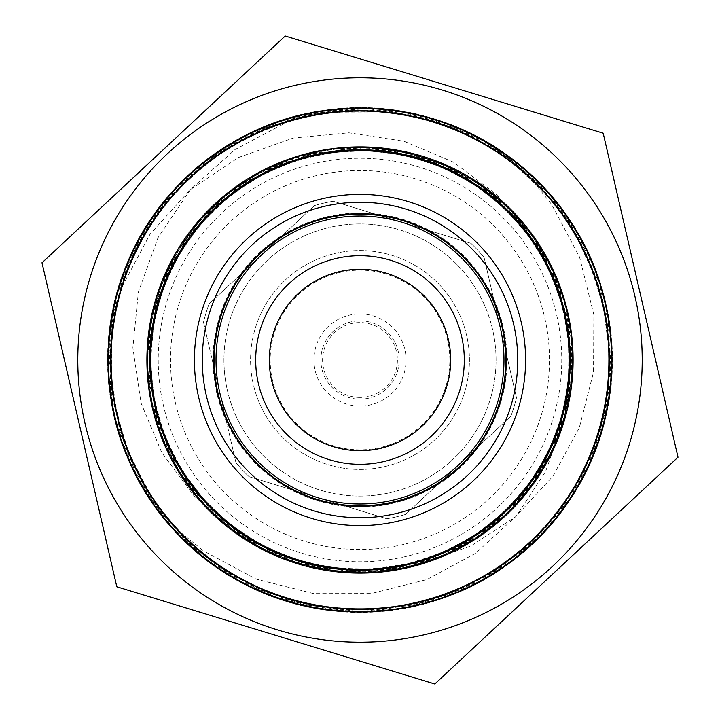 <?xml version="1.0" encoding="UTF-8"?>
<svg xmlns="http://www.w3.org/2000/svg" width="720" height="720" viewBox="0 0 720 720"><rect width="100%" height="100%" fill="white"/><g stroke="black" fill="none" stroke-linecap="round" stroke-linejoin="round"><path stroke-width="0.54" stroke-dasharray="3.6 2.7" d="M360 464.31A104.31 104.31 0 0 0 450.333 307.845A104.31 104.31 0 0 0 269.667 307.845A104.31 104.31 0 0 0 360 464.31M360 450.702A90.702 90.702 0 0 1 269.298 360A90.702 90.702 0 0 1 360 269.298M360 503.991A143.991 143.991 0 0 0 484.695 288.009A143.991 143.991 0 0 0 235.305 288.009A143.991 143.991 0 0 0 360 503.991M360 397.413A37.413 37.413 0 0 1 327.6 341.289A37.413 37.413 0 0 1 392.4 341.289A37.413 37.413 0 0 1 360 397.413M184.563 431.604A189.486 189.486 0 0 0 509.733 476.127A189.486 189.486 0 0 0 385.704 172.269A189.486 189.486 0 0 0 184.563 431.604M407.943 567.639A213.102 213.102 0 0 0 515.853 214.659A213.102 213.102 0 0 0 156.213 297.702A213.102 213.102 0 0 0 407.943 567.639M563.913 312.921A209.277 209.277 0 0 1 298.818 560.133A209.277 209.277 0 0 1 217.278 206.946A209.277 209.277 0 0 1 563.913 312.921A209.277 209.277 0 0 1 298.818 560.133A209.277 209.277 0 0 1 217.278 206.946A209.277 209.277 0 0 1 563.913 312.921A209.277 209.277 0 0 1 298.818 560.133A209.277 209.277 0 0 1 217.278 206.946A209.277 209.277 0 0 1 563.913 312.921A209.277 209.277 0 0 1 298.818 560.133A209.277 209.277 0 0 1 217.278 206.946A209.277 209.277 0 0 1 563.913 312.921M116.757 425.763C127.107 470.142 161.478 516.915 178.74 530.82L203.58 550.935L256.059 579.078L313.74 593.631L371.142 593.586L426.825 579.573L475.515 553.32L516.321 516.024L545.562 471.609L563.121 421.398C568.917 399.294 573.948 349.947 563.787 312.381C556.254 274.203 529.875 232.191 514.881 214.956L496.44 194.517L453.528 162.198L404.019 141.255L348.867 132.813L293.211 138.042L238.626 157.464L190.359 189.612L150.084 234.135L121.806 287.181C112.5 307.305 102.411 364.464 112.797 408.834C97.983 320.769 121.536 244.548 183.456 180.18C271.935 89.379 429.453 84.015 523.917 168.597C622.017 248.922 640.953 405.387 564.831 506.79C493.272 611.46 339.021 643.815 231.426 576.729C120.978 514.467 75.429 363.582 132.984 250.605C185.49 135.189 331.884 76.797 449.406 124.398C568.917 166.743 639.72 307.557 602.442 428.742C570.555 551.466 436.383 634.149 312.426 607.464C187.416 586.287 93.465 459.747 109.35 333.954C121.122 245.421 166.059 179.505 244.161 136.206C355.446 75.447 507.573 116.658 572.967 225.288C643.104 330.921 615.168 486.027 512.586 560.556C413.397 639.54 256.455 625.086 173.358 529.317C86.112 437.31 86.967 279.711 175.212 188.658C259.344 93.798 416.439 81.063 514.755 161.118C616.518 236.754 642.771 392.166 571.491 497.025C520.803 570.555 450.837 608.877 361.584 611.991C234.837 615.591 118.026 509.796 109.08 383.319C94.563 257.355 189.891 131.85 315.126 112.032C439.362 86.697 572.625 170.838 603.171 293.895C639.126 415.485 566.802 555.516 446.832 596.565C328.797 642.879 183.051 582.894 131.805 466.92C75.483 353.322 122.67 202.941 233.793 141.885C342.108 75.969 495.999 110.007 566.415 215.451C641.43 317.673 620.793 473.922 521.82 553.176C426.447 636.723 269.001 629.649 181.503 537.885C90.036 450.072 83.502 292.599 167.382 197.514C246.978 98.811 403.29 78.723 505.26 154.08C610.461 224.865 643.968 378.864 577.683 486.954C516.24 597.87 365.697 644.535 252.297 587.826C136.494 536.175 77.022 390.231 123.732 272.349C165.186 152.559 305.397 80.712 426.852 117.027M214.263 514.224L193.914 495.702L161.784 452.655L141.057 403.047L132.867 347.859L138.348 292.221L158.004 237.726L190.368 189.603L235.071 149.526L288.243 121.491C308.403 112.266 365.607 102.438 409.932 113.022A251.973 251.973 0 0 1 426.843 117.054C471.177 127.593 517.788 162.18 531.63 179.496L551.628 204.426L579.537 257.031L593.838 314.784L593.532 372.177L579.276 427.797L552.807 476.37L515.331 517.014L470.781 546.057L420.489 563.391C398.367 569.088 349.002 573.903 311.481 563.58C273.33 555.867 231.444 529.299 214.272 514.233C290.268 589.338 423.09 591.237 501.237 518.382C582.552 449.055 595.773 316.881 529.866 232.794C467.73 145.89 337.176 121.383 247.77 179.901C155.853 234.378 120.33 362.376 170.964 456.444C217.413 552.663 341.892 599.022 439.956 556.569C539.802 518.526 596.583 398.439 562.689 297.126C533.286 194.409 418.509 127.548 314.658 152.694C241.623 170.865 190.674 214.704 161.793 284.202C121.41 383.13 170.379 506.601 267.552 551.016C336.204 581.841 403.353 578.862 469.008 542.079C561.861 489.231 599.697 361.899 550.719 266.94C506.007 169.893 382.356 121.365 283.563 162.027C183.069 198.306 124.119 317.34 156.231 419.256C183.78 522.495 297.369 591.354 401.643 568.089C506.835 549.432 585.18 442.17 570.879 336.276C561.303 229.86 461.079 142.677 354.366 147.861C247.536 148.338 152.082 240.714 148.158 347.499C139.491 453.996 223.416 556.956 329.454 570.006C434.817 587.709 544.59 512.919 566.622 408.366C593.289 304.893 528.102 189.153 425.835 158.256C325.017 122.886 204.111 177.903 164.619 277.182C137.241 347.292 143.559 414.207 183.582 477.945C240.975 568.071 370.044 599.472 462.456 545.85C557.127 496.341 599.481 370.44 553.905 273.789C512.685 175.212 390.843 122.31 290.664 159.435C188.946 192.105 125.793 308.97 154.251 411.957C178.101 516.114 289.17 588.978 394.2 569.439C499.995 554.544 582.111 450.135 571.59 343.809C565.812 237.114 468.756 146.412 361.935 147.789C255.15 144.468 156.465 233.388 148.743 339.957C136.287 446.076 216.486 551.97 321.993 568.782C424.584 589.698 534.96 522.252 563.139 421.398M563.805 312.372C589.428 412.425 528.354 524.43 430.389 557.109C331.965 594.72 211.266 543.771 169.623 446.958C123.714 352.107 164.223 227.511 257.094 177.741C347.688 123.93 475.299 153.603 532.8 241.911C594.18 327.582 575.46 457.245 492.408 522.09C412.299 590.535 281.502 583.002 209.808 505.764C134.748 431.793 131.13 300.834 201.942 222.795C269.244 141.723 399.411 126.891 483.201 190.809C541.935 236.196 570.546 296.001 569.043 370.206C566.253 475.551 473.04 567.612 367.677 569.16C262.485 575.343 162.774 490.365 152.262 385.506C137.097 281.223 213.291 174.645 316.845 155.196C419.454 131.202 532.17 197.982 560.367 299.52C593.055 399.708 536.112 517.689 437.373 554.481C340.344 595.575 217.908 548.955 172.845 453.69C123.588 360.531 159.624 234.576 250.668 181.521C339.291 124.515 467.874 149.625 528.489 235.836C570.798 296.82 580.05 362.466 556.236 432.774C521.802 532.368 405.171 592.038 304.245 561.744C202.095 535.914 132.642 424.827 154.242 321.678C171.225 217.674 276.012 139.032 380.61 151.713C485.676 159.786 573.012 257.436 569.277 362.754C570.24 468.135 480.366 563.454 375.129 568.755C270.225 578.682 167.544 497.313 153.306 392.895C134.433 289.215 206.775 179.991 309.573 156.861C411.264 129.231 526.284 191.952 558.081 292.419C594.324 391.374 541.62 511.317 444.249 551.601C348.75 596.124 224.73 553.896 176.301 460.296C142.605 394.164 142.299 327.87 175.374 261.414C222.93 167.373 346.554 123.993 442.458 167.625C540.198 207 594.018 326.439 558.702 425.736C527.832 526.482 413.415 590.301 311.481 563.58M409.932 113.022A251.973 251.973 0 0 1 416.682 605.52A251.973 251.973 0 0 1 108.045 363.456A251.973 251.973 0 0 1 409.932 113.022L311.868 112.662M258.597 129.33L202.428 163.368M161.766 204.453L127.926 261.846M111.834 316.314L111.744 403.236M121.221 440.478L162.486 516.492M187.506 543.681L242.208 582.75M295.812 603.666L362.106 611.964M419.058 604.962L481.509 580.743M528.327 547.506L571.761 496.566M597.177 445.077L611.208 379.638M609.138 322.263L581.598 240.012M561.33 208.476L498.033 149.175M465.228 131.049L401.229 111.42M343.89 108.54L278.244 121.653M226.413 146.349L174.87 189.063M140.976 235.413L115.902 297.477M108.09 354.357L121.077 440.118M135.621 474.66L173.727 529.695M216.981 567.459L276.651 597.789M332.649 610.488L399.564 608.85M454.878 593.433L512.991 560.214M554.346 520.38L589.716 463.554M607.194 408.861L611.334 342.045M600.75 285.615L564.777 213.147M536.553 180.216L482.985 140.076M430.002 117.945L363.798 108.054M306.666 113.733L243.702 136.467M196.119 168.597L151.506 218.502M124.884 269.379L109.314 334.476M110.052 391.896L135.657 474.768M155.169 506.763L201.042 555.516M249.426 586.422L312.948 607.545M370.206 611.766L436.14 600.201M488.538 576.729L541.071 535.23M576.036 489.69L602.559 428.229M611.712 371.547L600.732 285.507M587.007 250.632L550.197 194.724M507.843 155.952L448.902 124.227M393.219 110.223L326.277 110.286M270.63 124.407L211.743 156.249M169.47 195.102L132.777 251.091M114.021 305.352L108.315 372.051M117.576 428.715L155.223 506.862M179.28 535.59L231.894 576.981M284.337 600.345L350.298 611.793M407.547 607.455L471.024 586.197M519.345 555.192L565.119 506.349M592.929 456.111L610.011 391.392M610.632 333.981L586.971 250.524M568.215 218.088L523.503 168.273M475.848 136.233L412.848 113.625M355.698 108.063L289.512 118.08M236.574 140.319L183.087 180.567M147.06 225.279L119.106 286.101M108.63 342.549L112.905 409.356M130.491 464.013L165.978 520.776M207.405 560.52L265.59 593.622M320.931 608.931L387.855 610.434M443.826 597.627L503.433 567.171M546.606 529.317L584.604 474.21M604.629 420.399L611.901 353.853M603.972 296.991L568.17 217.989M544.788 188.694L493.164 146.079M441.279 121.491L375.606 108.504M318.267 111.501L254.313 131.256M205.272 161.118L158.364 208.881M129.393 258.453L110.79 322.749M108.828 380.133L130.518 464.121M148.518 496.989L192.051 547.839M238.932 580.986L301.392 605.07M358.389 611.973L424.791 603.504M478.233 582.516L532.656 543.528M569.718 499.68L599.094 439.533M610.893 383.337L608.184 316.458M591.885 261.396L557.739 203.823M517.248 163.116L459.864 128.655M404.901 112.059L338.031 108.981M281.772 120.474L221.463 149.526M177.417 186.345L138.132 240.552M116.856 293.877L108.027 360.234M114.615 417.276L138.357 479.862M171.243 526.923L221.859 570.735M273.15 596.538L338.49 611.055M395.892 609.408L460.305 591.156M510.021 562.455L558.027 515.817M588.159 466.929L608.265 403.083M611.577 345.762L598.932 279.99M574.641 228.006L532.395 176.229M486.216 141.912L424.071 116.307M367.506 108.135L301.419 114.93M247.023 134.766L191.223 172.899M153.603 215.451L122.94 274.599M109.71 330.876L110.691 396.549M326.934 216.783A146.979 146.979 0 0 1 500.562 402.975A146.979 146.979 0 0 1 252.504 460.242A146.979 146.979 0 0 1 326.934 216.783M339.786 272.466A89.838 89.838 0 0 0 294.3 421.272A89.838 89.838 0 0 0 445.914 386.262A89.838 89.838 0 0 0 339.786 272.466M423.486 634.977A282.213 282.213 0 0 0 566.397 167.526A282.213 282.213 0 0 0 90.117 277.497A282.213 282.213 0 0 0 423.486 634.977M249.03 476.64A160.992 160.992 0 0 1 235.908 462.564A160.992 160.992 0 0 0 249.03 476.64L386.775 518.751L249.03 476.64M203.499 322.218L235.908 462.564L203.499 322.218A160.992 160.992 0 0 1 209.133 303.813L314.469 205.578A160.992 160.992 0 0 1 333.225 201.249L470.97 243.36A160.992 160.992 0 0 1 484.092 257.436L516.501 397.782A160.992 160.992 0 0 1 510.867 416.187L405.531 514.422A160.992 160.992 0 0 1 386.775 518.751A160.992 160.992 0 0 0 405.531 514.422L510.867 416.187A160.992 160.992 0 0 0 516.501 397.782L484.092 257.436A160.992 160.992 0 0 0 470.97 243.36L333.225 201.249A160.992 160.992 0 0 0 314.469 205.578L209.133 303.813A160.992 160.992 0 0 0 203.499 322.218M322.551 348.552A39.168 39.168 0 0 1 388.647 333.288A39.168 39.168 0 0 1 368.811 398.16A39.168 39.168 0 0 1 322.551 348.552A39.168 39.168 0 0 1 371.448 322.551A39.168 39.168 0 0 1 397.449 371.448A39.168 39.168 0 0 1 348.552 397.449A39.168 39.168 0 0 1 322.551 348.552M315.936 346.527A46.08 46.08 0 0 0 370.368 404.892A46.08 46.08 0 0 0 393.696 328.572A46.08 46.08 0 0 0 315.936 346.527M227.745 328.077A136.053 136.053 0 0 0 324.135 491.238A136.053 136.053 0 0 0 490.104 399.771A136.053 136.053 0 0 0 395.865 228.762A136.053 136.053 0 0 0 227.745 328.077A136.053 136.053 0 0 1 395.865 228.762A136.053 136.053 0 0 1 490.104 399.771A136.053 136.053 0 0 1 324.135 491.238A136.053 136.053 0 0 1 227.745 328.077M464.652 391.995A109.431 109.431 0 0 0 335.385 253.377A109.431 109.431 0 0 0 279.972 434.628A109.431 109.431 0 0 0 464.652 391.995A109.431 109.431 0 0 0 335.385 253.377A109.431 109.431 0 0 0 279.972 434.628A109.431 109.431 0 0 0 464.652 391.995M405.387 556.587A201.762 201.762 0 0 1 167.049 301.014A201.762 201.762 0 0 1 507.555 222.399A201.762 201.762 0 0 1 405.387 556.587M121.788 287.181C150.12 203.247 206.46 147.753 290.817 120.708C410.427 83.241 549.963 152.514 592.434 270.432C640.071 386.361 583.101 531.36 469.287 583.839C357.903 641.304 208.53 597.051 146.421 488.187C79.569 382.176 110.763 229.545 213.867 158.274C313.713 82.521 468.468 100.44 548.361 197.01C632.448 289.953 627.948 445.671 538.632 533.601C453.294 625.392 297.765 634.338 202.455 552.942C103.644 475.839 81.315 321.66 154.179 219.69C222.471 114.597 374.157 79.047 482.031 142.848C592.623 201.816 641.124 349.866 586.872 462.843C537.66 578.106 394.353 639.207 277.11 594.9C194.742 563.157 141.759 504.747 118.161 419.688C85.446 298.692 160.173 162 279.675 124.218C397.386 81.189 540.027 143.838 587.979 259.632C640.998 373.194 590.886 520.704 479.664 578.466C371.097 641.088 219.816 603.891 152.667 498.06C80.91 395.298 104.922 241.371 204.57 165.348C275.094 112.266 352.692 98.217 437.355 123.219C557.325 159.498 633.753 295.254 602.568 416.637C576.774 539.289 448.128 627.147 324.495 606.546C200.079 591.435 101.448 470.844 111.303 345.897C115.632 220.644 227.268 111.978 352.593 111.015C477.756 104.526 595.647 206.361 607.419 331.137C624.681 455.274 533.394 581.517 410.094 604.008C287.91 631.917 154.269 551.862 121.23 430.956C82.881 311.634 151.11 171.585 268.704 128.241C384.273 79.74 529.695 135.63 583.02 249.057C641.313 360.009 598.167 509.706 489.771 572.616C384.264 640.26 231.399 610.2 159.372 507.636C82.872 408.348 99.639 253.467 195.615 172.854C287.703 88.308 442.962 91.35 531.63 179.496M514.881 214.956L556.02 278.712L572.067 352.881L561.006 427.932L524.277 494.316L466.515 543.537L395.136 569.25L319.275 568.233L248.607 540.621L192.186 489.879L157.248 422.523L148.203 347.202L166.221 273.501L209.061 210.861L271.179 167.31L344.646 148.365L420.093 156.474L487.836 190.647L539.235 246.447L567.747 316.755L569.682 392.616L544.779 464.292L496.287 522.63L430.362 560.196L355.428 572.148L281.097 556.956L216.846 516.618L170.874 456.246L149.121 383.553L154.332 307.863L185.805 238.833L239.562 185.283L308.736 154.098L384.444 149.238L457.038 171.288L517.239 217.494L557.298 281.934L572.148 356.328L559.899 431.208L522.063 496.98L463.5 545.22L391.725 569.799L315.882 567.576L245.682 538.767L190.116 487.107L156.24 419.229L148.419 343.746L167.679 270.351L211.518 208.44L274.32 165.87L348.093 148.122L423.396 157.518L490.572 192.744L541.08 249.354L568.458 320.211L569.052 395.955L543.06 467.28L493.758 524.997L426.978 560.988L351.783 572.004L277.992 555.984L214.587 514.035L169.11 452.97L148.662 380.286L155.538 304.668L187.713 235.89L242.388 183.339L312.183 153.36L387.837 149.598L460.107 172.908L519.525 220.104L558.54 285.138L572.211 359.793L558.693 434.457L519.795 499.581L460.485 546.903L388.305 570.312L312.507 566.802L242.793 536.868L188.046 484.344L155.295 415.89L148.734 340.308L169.164 267.246L213.984 206.019L277.506 164.502L351.549 147.996L426.681 158.553L493.299 194.886L542.853 252.351L569.025 323.559L568.503 399.42L541.305 470.268L490.905 526.986L423.801 562.365L348.525 571.896L274.707 554.301L211.815 511.857L167.859 450.027L148.446 376.677L156.123 301.185L189.855 233.226L245.322 181.467L315.468 152.514L391.311 150.138L463.131 174.573L521.784 222.687L559.755 288.396L572.157 363.249L557.451 437.67L517.527 502.191L457.416 548.514L384.867 570.717L309.15 566.001L239.913 534.96L186.048 481.509L154.431 412.551L149.067 336.87L170.685 264.132L216.531 203.67L280.701 163.197L355.005 147.861L429.966 159.66L495.954 197.1L544.572 255.339L569.619 326.961L567.828 402.822L539.46 473.193L488.178 529.092L420.489 563.391M178.74 530.82C90.99 441.765 88.632 286.497 173.583 194.778C254.628 99.171 409.581 83.097 508.518 160.029C610.767 232.515 640.152 385.506 572.04 490.716C508.644 598.833 358.758 641.304 248.067 582.525C134.883 528.696 79.632 383.031 128.646 267.678C172.512 150.273 312.867 82.665 432.018 121.545C552.771 155.124 632.232 289.116 603.783 411.183C580.743 534.375 454.104 625.104 330.039 607.284C205.317 594.963 104.004 476.622 111.051 351.486C116.595 263.385 156.384 195.309 230.436 147.249C336.015 79.713 488.844 109.935 560.781 212.571C637.173 311.931 620.253 466.794 524.205 547.308C431.802 631.989 276.057 628.497 187.551 539.748C95.22 455.004 85.266 299.529 166.041 203.706C242.514 104.4 396.54 81.072 498.978 153.288C604.512 220.896 641.043 372.339 577.935 480.627C532.989 556.614 466.623 599.193 378.828 608.382C254.088 620.613 131.652 524.295 114.165 400.185C91.224 276.966 176.625 146.673 298.755 118.548C419.535 85.059 556.713 158.904 595.26 278.154C639.054 395.595 577.314 538.632 461.835 587.331C348.615 641.079 200.781 591.921 142.308 481.068C78.984 372.906 115.209 221.382 220.608 153.558C322.902 81.144 476.982 104.166 553.644 203.319C634.617 298.98 624.969 454.473 532.809 539.406C444.483 628.326 288.738 632.133 196.173 547.641C99.963 467.316 82.728 312.48 158.931 212.967C230.652 110.187 383.418 79.668 489.132 146.997C597.717 209.583 641.313 359.154 583.353 470.277C530.361 583.857 385.119 640.188 269.406 592.029C151.677 549.036 83.025 409.194 121.014 289.755C148.437 205.524 204.183 149.427 288.243 121.464"/><path stroke-width="1.08" d="M360 269.298A90.702 90.702 0 0 1 450.702 360A90.702 90.702 0 0 1 360 450.702M360 464.31A104.31 104.31 0 0 1 269.667 307.845A104.31 104.31 0 0 1 450.333 307.845A104.31 104.31 0 0 1 360 464.31M360 503.991A143.991 143.991 0 0 0 484.695 288.009A143.991 143.991 0 0 0 235.305 288.009A143.991 143.991 0 0 0 360 503.991M284.616 410.436A90.702 90.702 0 0 1 354.015 269.496A90.702 90.702 0 0 1 441.369 400.068A90.702 90.702 0 0 1 284.616 410.436M165.366 439.443A210.222 210.222 0 0 1 388.521 151.722A210.222 210.222 0 0 1 526.113 488.835A210.222 210.222 0 0 1 165.366 439.443A210.222 210.222 0 0 1 388.521 151.722A210.222 210.222 0 0 1 526.113 488.835A210.222 210.222 0 0 1 165.366 439.443M495.441 304.713A146.295 146.295 0 0 1 340.155 504.936A146.295 146.295 0 0 1 244.404 270.342A146.295 146.295 0 0 1 495.441 304.713M392.796 502.065A145.8 145.8 0 0 1 220.572 317.376A145.8 145.8 0 0 1 466.632 260.559A145.8 145.8 0 0 1 392.796 502.065M407.943 567.639A213.102 213.102 0 0 0 515.853 214.659A213.102 213.102 0 0 0 156.213 297.702A213.102 213.102 0 0 0 407.943 567.639M416.682 605.52A251.973 251.973 0 0 0 606.105 305.928A251.973 251.973 0 0 0 308.538 113.337A251.973 251.973 0 0 0 112.797 408.834A251.973 251.973 0 0 0 416.682 605.52A251.973 251.973 0 0 1 112.797 408.834M311.868 112.662L286.659 118.908L258.597 129.33M202.428 163.368L180.972 182.655L161.766 204.453M127.926 261.846L118.233 288.936L111.834 316.314M111.744 403.236L113.481 412.272L121.221 440.478M162.486 516.492L167.868 523.062L187.506 543.681M242.208 582.75L268.344 594.738L295.812 603.666M362.106 611.964L390.807 610.11L419.058 604.962M481.509 580.743L505.881 565.479L528.327 547.506M571.761 496.566L585.954 471.564L597.177 445.077M611.208 379.638L611.829 350.883L609.138 322.263M581.598 240.012L577.296 232.389L561.33 208.476M498.033 149.175L490.644 144.513L465.228 131.049M401.229 111.42L372.645 108.315L343.89 108.54M278.244 121.653L251.613 132.498L226.413 146.349M174.87 189.063L156.582 211.257L140.976 235.413M115.902 297.477L110.349 325.692L108.09 354.357M121.077 440.118L124.002 448.353L135.621 474.66M173.727 529.695L194.265 549.828L216.981 567.459M276.651 597.789L304.281 605.763L332.649 610.488M399.564 608.85L427.671 602.739L454.878 593.433M512.991 560.214L534.816 541.494L554.346 520.38M589.716 463.554L600.039 436.716L607.194 408.861M611.334 342.045L607.68 313.524L600.75 285.615M564.777 213.147L555.903 201.492L536.553 180.216M482.985 140.076L457.137 127.476L430.002 117.945M363.798 108.054L335.07 109.242L306.666 113.733M243.702 136.467L218.979 151.155L196.119 168.597M151.506 218.502L136.719 243.171L124.884 269.379M109.314 334.476L108.018 363.204L110.052 391.896M135.657 474.768L139.77 482.481L155.169 506.763M201.042 555.516L224.343 572.364L249.426 586.422M312.948 607.545L341.46 611.316L370.206 611.766M436.14 600.201L463.023 589.977L488.538 576.729M541.071 535.23L559.872 513.477L576.036 489.69M602.559 428.229L608.778 400.158L611.712 371.547M600.732 285.507L598.005 277.2L587.007 250.632M550.197 194.724L530.145 174.114L507.843 155.952M448.902 124.227L421.47 115.614L393.219 110.223M326.277 110.286L298.044 115.74L270.63 124.407M211.743 156.249L189.486 174.456L169.47 195.102M132.777 251.091L121.824 277.677L114.021 305.352M108.315 372.051L111.303 400.653L117.576 428.715M155.223 506.862L160.434 513.873L179.28 535.59M231.894 576.981L257.436 590.184L284.337 600.345M350.298 611.793L379.044 611.28L407.547 607.455M471.024 586.197L496.08 572.094L519.345 555.192M565.119 506.349L580.473 482.04L592.929 456.111M610.011 391.392L611.982 362.7L610.632 333.981M586.971 250.524L583.047 242.721L568.215 218.088M523.503 168.273L500.598 150.876L475.848 136.233M412.848 113.625L384.435 109.188L355.698 108.063M289.512 118.08L262.404 127.665L236.574 140.319M183.087 180.567L163.782 201.879L147.06 225.279M119.106 286.101L112.23 314.019L108.63 342.549M112.905 409.356L120.114 437.193L130.491 464.013M165.978 520.776L185.544 541.845L207.405 560.52M265.59 593.622L292.815 602.874L320.931 608.931M387.855 610.434L416.205 605.646L443.826 597.627M503.433 567.171L526.113 549.495L546.606 529.317M584.604 474.21L596.178 447.885L604.629 420.399M611.901 353.853L609.579 325.188L603.972 296.991M568.17 217.989L563.121 210.852L544.788 188.694M493.164 146.079L467.928 132.282L441.279 121.491M375.606 108.504L346.851 108.342L318.267 111.501M254.313 131.256L228.933 144.774L205.272 161.118M158.364 208.881L142.443 232.83L129.393 258.453M110.79 322.749L108.153 351.387L108.828 380.133M130.518 464.121L134.262 472.014L148.518 496.989M192.051 547.839L214.533 565.776L238.932 580.986M301.392 605.07L329.697 610.173L358.389 611.973M424.791 603.504L452.124 594.558L478.233 582.516M532.656 543.528L552.456 522.675L569.718 499.68M599.094 439.533L606.618 411.777L610.893 383.337M608.184 316.458L601.632 288.459L591.885 261.396M557.739 203.823L538.677 182.295L517.248 163.116M459.864 128.655L432.855 118.764L404.901 112.059M338.031 108.981L309.564 113.103L281.772 120.474M221.463 149.526L198.369 166.662L177.417 186.345M138.132 240.552L125.946 266.598L116.856 293.877M108.027 360.234L109.674 388.944L114.615 417.276M138.357 479.862L153.441 504.342L171.243 526.923M221.859 570.735L246.762 585.117L273.15 596.538M338.49 611.055L367.245 611.892L395.892 609.408M460.305 591.156L485.991 578.241L510.021 562.455M558.027 515.817L574.515 492.237L588.159 466.929M608.265 403.083L611.577 374.517L611.577 345.762M598.932 279.99L588.303 253.314L574.641 228.006M532.395 176.229L510.255 157.698L486.216 141.912M424.071 116.307L396.162 110.61L367.506 108.135M301.419 114.93L273.402 123.345L247.023 134.766M191.223 172.899L171.414 192.852L153.603 215.451M122.94 274.599L114.66 302.454L109.71 330.876M110.691 396.549L116.739 425.763M42.003 262.782L285.192 36L603.189 133.218L677.997 457.218L434.808 684L116.811 586.782L42.003 262.782L116.811 586.782L434.808 684L677.997 457.218L603.189 133.218L285.192 36L42.003 262.782M423.486 634.977A282.213 282.213 0 0 0 566.397 167.526A282.213 282.213 0 0 0 90.117 277.497A282.213 282.213 0 0 0 423.486 634.977M213.966 419.607A157.734 157.734 0 0 1 381.393 203.724A157.734 157.734 0 0 1 484.641 456.669A157.734 157.734 0 0 1 213.966 419.607M206.694 422.577A165.591 165.591 0 0 0 490.842 461.484A165.591 165.591 0 0 0 382.464 195.939A165.591 165.591 0 0 0 206.694 422.577"/></g></svg>
